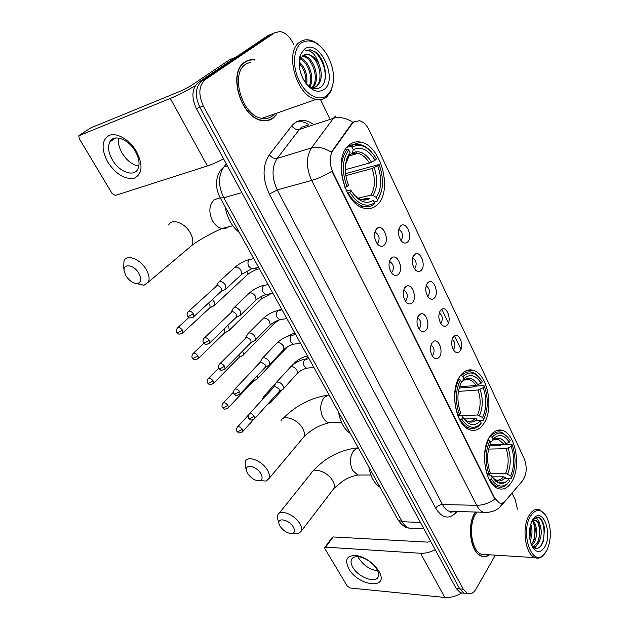 <?xml version="1.0" encoding="UTF-8"?>
<svg xmlns="http://www.w3.org/2000/svg" width="629" height="629" viewBox="0 0 629 629"><rect width="100%" height="100%" fill="white"/><g stroke="black" fill="none" stroke-linecap="round" stroke-linejoin="round"><path stroke-width="0.94" d="M460.357 375.717C449.177 389.571 455.506 425.857 469.698 429.764C475.076 431.486 479.723 429.505 483.638 423.82C494.26 409.117 487.711 374.216 473.495 370.387C468.574 368.877 464.194 370.646 460.357 375.717M489.779 436.51C479.691 450.592 485.108 484.66 497.987 488.497C503.294 490.274 507.878 488.065 511.739 481.877C521.331 467.04 515.701 434.277 502.823 430.527C497.94 428.931 493.592 430.928 489.779 436.51M348.843 145.307C332.568 157.667 344.165 204.59 364.097 208.183C369.247 209.449 373.712 208.23 377.502 204.527C392.858 190.933 381.15 145.724 361.015 142.201C356.478 141.195 352.421 142.233 348.843 145.307M384.374 244.948C382.385 246.827 380.199 246.654 377.825 244.429C373.862 238.918 373.414 233.721 376.488 228.838L377.722 227.934C383.643 224.647 389.61 240.011 384.374 244.948M376.96 243.399L377.99 242.731C380.034 238.47 379.232 235.034 375.568 232.439L374.719 232.368M398.652 274.095C396.687 276.052 394.54 275.927 392.213 273.725C388.431 268.386 388.022 263.284 390.963 258.409L392.37 257.371C398.11 254.352 403.614 269.133 398.652 274.095M391.262 272.546L392.307 271.83C394.273 267.616 393.518 264.259 390.043 261.743L389.335 261.648M412.553 302.478C410.627 304.515 408.52 304.436 406.232 302.258C402.623 297.092 402.238 292.068 405.068 287.201L406.625 286.038C412.184 283.262 417.271 297.493 412.553 302.478M405.202 300.929L406.255 300.167C408.15 296.015 407.443 292.721 404.125 290.276L403.574 290.181M426.092 330.139C424.205 332.238 422.138 332.214 419.897 330.06C416.445 325.051 416.084 320.114 418.804 315.247L420.502 313.965C425.872 311.41 430.582 325.13 426.092 330.139M418.796 328.582L419.842 327.78C421.666 323.676 420.998 320.444 417.845 318.077L417.436 317.983M439.294 357.091C437.438 359.261 435.41 359.285 433.216 357.154C429.914 352.295 429.568 347.436 432.194 342.585L434.01 341.177C439.199 338.827 443.563 352.067 439.294 357.091M432.052 355.534L433.09 354.693C434.843 350.644 434.214 347.467 431.203 345.164L430.936 345.093M407.796 241.835C405.988 243.612 403.975 243.486 401.766 241.465C397.882 236.127 397.386 231.032 400.303 226.173L401.506 225.276C407.089 222.202 412.695 237.094 407.796 241.835M400.759 240.262L401.53 239.696C403.448 235.529 402.67 232.187 399.179 229.687L398.644 229.609M421.367 270.195C419.574 272.043 417.601 271.964 415.431 269.959C411.72 264.785 411.264 259.777 414.063 254.926L415.423 253.912C420.832 251.081 426.022 265.414 421.367 270.195M414.354 268.614L415.14 268.001C416.988 263.889 416.256 260.618 412.931 258.189L412.522 258.11M434.592 297.832C432.831 299.75 430.889 299.719 428.758 297.729C425.204 292.713 424.779 287.791 427.468 282.956L428.962 281.816C434.207 279.205 439.018 293.028 434.592 297.832M427.618 296.243L428.412 295.599C430.189 291.534 429.497 288.326 426.328 285.967L426.045 285.904M447.478 324.776C445.749 326.766 443.838 326.773 441.755 324.808C438.35 319.949 437.949 315.098 440.536 310.27L442.156 309.028C447.227 306.614 451.701 319.957 447.478 324.776M440.552 323.188L441.346 322.504C443.06 318.494 442.407 315.341 439.388 313.045L439.231 313.006M460.058 351.061C458.352 353.113 456.481 353.16 454.429 351.218C451.174 346.5 450.789 341.728 453.289 336.908L455.019 335.556C459.917 333.331 464.076 346.217 460.058 351.061M453.179 349.457L453.965 348.749C455.616 344.778 455.003 341.689 452.109 339.456L452.07 339.463M352.161 123.669L353.529 122.152L359.426 120.682C363.326 121.727 366.573 124.888 369.184 130.164L524.13 458.399C527.275 466.883 526.819 474.266 522.762 480.532L505.244 500.943C503.397 503.027 501.384 503.672 499.198 502.878L494.685 498.089L333.04 172.66C329.289 164.059 329.226 156.7 332.851 150.583L352.161 123.669L351.462 123.889L354.489 121.358M254.438 59.991L255.012 59.755C251.278 59.228 247.912 59.967 244.909 61.988C227.148 72.225 240.938 118.331 262.081 120.509C266.389 121.248 270.179 120.375 273.45 117.882L276.729 114.423M267.734 120.509L268.772 119.927M475.382 512.022L474.997 512.627C466.561 525.168 470.563 552.812 481.256 556.099C484.078 557.16 486.822 556.728 489.48 554.802M481.995 556.351L482.577 556.233M352.94 122.348L352.955 122.333C346.052 117.898 339.534 116.546 333.386 118.307L335.446 116.098M270.454 34.556L267.844 35.672L198.505 82.305C191.869 88.288 191.161 97.055 196.382 108.597L456.245 588.555L459.736 588.878L463.958 593.139L467.064 593.43L463.958 593.139L459.736 588.878L199.841 107.268L459.736 588.878L463.251 589.2L467.465 593.469C470.696 594.602 473.543 593.131 476.004 589.051L495.353 555.163M198.505 82.305L201.956 80.889C195.32 86.881 194.62 95.679 199.841 107.268C194.62 95.679 195.32 86.881 201.956 80.889L271.264 34.21L201.956 80.889L205.424 79.466C198.795 85.473 198.096 94.295 203.324 105.931L463.251 589.2M273.867 33.093L271.264 34.21L274.7 32.739L205.424 79.466M488.34 512.336L483.292 512.25C480.698 511.188 478.488 508.877 476.648 505.323C482.883 505.299 488.945 503.231 494.826 499.135L331.892 171.245C324.761 175.522 318.015 178.581 311.654 180.429C306.04 167.77 305.977 156.928 311.473 147.917C317.637 146.282 324.257 147.721 331.318 152.242L351.462 123.889M517.392 509.168L515.269 499.827L512.022 493.152M329.486 118.055L320.507 99.594M293.704 44.517L292.972 43.016C289.521 36.317 285.22 32.488 280.078 31.521L274.7 32.739M246.938 61.202L245.75 61.445M456.245 588.555L460.467 592.809L463.581 593.1M107.756 162.085C101.057 149.065 101.568 140.149 109.289 135.361C116.9 132.232 129.888 139.937 136.579 151.668C143.137 165.12 142.39 173.95 134.347 178.164C124.935 179.729 116.066 174.367 107.756 162.085M135.408 151.479C128.654 139.151 113.715 133.67 109.831 141.887C107.559 146.769 108.4 152.745 112.347 159.829C119.148 171.953 133.906 177.417 137.845 169.052C140.023 164.342 139.206 158.484 135.408 151.479M138.828 166.15C132.357 164.924 126.775 160.568 122.089 153.091C119.007 147.65 117.867 142.641 118.684 138.081M195.257 85.756C185.972 91.142 177.653 95.372 170.286 98.439L78.806 135.778L79.238 138.639L112.08 193.473L115.304 195.446L207.421 165.938L170.286 98.439M223.562 158.807C217.406 162.062 212.028 164.436 207.421 165.938M90.875 127.852L182.268 90.419L190.359 86.079L229.53 59.81L236.079 57.035M326.994 95.506L331.051 90.293C335.406 79.474 334.023 67.507 326.876 54.393C318.644 42.088 310.199 38.227 301.543 42.811C293.263 48.472 292.092 66.603 299.223 80.889C306.237 95.262 319.32 101.835 326.994 95.506M320.955 46.861C317.22 43.071 313.336 40.791 309.311 40.004C305.851 39.391 302.738 40.044 299.97 41.954C283.687 51.57 296.731 96.827 316.206 99.351C320.161 100.153 323.628 99.382 326.608 97.039L330.846 91.59L333.339 82.218M250.963 62.004L245.963 64.048C229.506 73.585 242.314 116.318 261.931 118.338C265.918 119.015 269.416 118.205 272.443 115.917L274.535 113.928M273.072 115.398L273.882 114.156M245.884 61.752L244.736 62.106M255.067 60.077C251.372 59.551 248.03 60.282 245.058 62.279C227.486 72.421 241.135 118.04 262.057 120.202C266.326 120.933 270.069 120.068 273.308 117.607L276.257 114.588M306.795 84.459C311.677 88.964 316.19 89.955 320.326 87.423C329.234 81.935 325.783 59.551 315.656 52.128L310.514 49.817L305.435 50.383C311.253 49.911 315.813 54.605 319.115 64.465C322.606 74.12 321.789 81.463 316.678 86.503L311.992 88.029M304.491 54.786L308.013 54.589C318.29 56.225 324.839 80.905 315.483 86.936L312.629 88.264M300.434 71.958L301.598 75.441M299.137 61.823C305.293 67.649 307.809 75.158 306.693 84.341M299.129 63.301C304.09 68.742 306.315 75.362 305.796 83.17M299.585 57.844L300.277 58.025M300.709 58.167C308.918 60.722 315.16 78.326 309.806 86.888M299.451 58.599L300.198 58.906M300.3 58.953C307.856 62.122 313.47 77.894 309.098 86.417M299.836 56.752L300.442 56.406M302.714 55.832L304.436 56.005C314.547 57.601 321.215 81.636 312.173 88.021M302.156 56.311L303.249 56.468C312.951 58.025 319.846 80.638 311.63 87.871M319.115 64.465C316.253 58.804 312.684 55.462 308.407 54.432L303.092 55.564L300.159 59.26L299.129 63.356M304.562 49.062L300.646 54.298C297.949 62.035 298.932 70.503 303.595 79.702C310.356 90.356 317.189 93.619 324.092 89.491C338.787 79.364 319.084 37.693 304.562 49.062M266.562 120.689L267.639 120.202M305.435 50.383L310.199 49.935C319.556 51.531 328.102 70.283 324.305 82.022M317.739 64.496L319.1 68.357M310.522 85.434L310.121 87.085M126.122 276.06C129.59 281.084 133.379 283.561 137.484 283.482C141.305 282.303 141.745 278.875 138.797 273.198C133.56 264.023 121.798 263.189 124.377 272.027L126.122 276.06M124.125 270.423L123.677 267.577L123.992 260.783C126.775 253.904 140.181 258.983 146.093 269.306C149.034 274.425 149.804 278.694 148.397 282.099L143.931 285.283L136.43 283.522M353.081 193.622C358.876 200.022 364.466 201.634 369.868 198.442L367.776 198.049L361.777 199.527M346.343 190.776L350.487 190.005L351.249 190.846C358.412 201.539 365.756 204.732 373.264 200.407L374.499 202.947L374.066 204.276C370.827 206.65 367.179 207.326 363.13 206.312C357.461 204.684 352.468 200.289 348.144 193.119L347.633 193.252M347.357 157.344L348.144 157.101M357.17 153.177L355.385 151.833M345.557 173.651L379.083 164.468C383.957 178.211 383.604 189.801 378.029 199.236L381.441 191.413M378.029 199.236L377.675 200.454M377.078 201.272L374.043 202.003M344.928 187.576L346.964 186.601C341.61 171.575 342.231 159.365 348.812 149.977L347.287 149.112C340.336 158.917 339.691 171.701 345.345 187.466M347.287 149.112L345.242 149.718M348.144 193.119L349.763 192.262C357.83 204.417 366.07 207.979 374.499 202.947M377.518 199.943L376.291 197.42C381.622 189.03 382.094 178.479 377.707 165.773L379.083 164.468M349.763 192.262L351.249 190.846M348.812 149.977L350.094 152.627L348.67 154.679C344.267 163.233 344.205 173.4 348.466 185.193L346.964 186.601M377.707 165.773L372.03 168.541L345.824 175.656M358.145 198.221L370.819 195.076L372.903 195.462L376.291 197.42M348.395 156.959L350.094 152.627M225.096 206.721C227.069 217.838 231.826 226.448 239.358 232.533M346.909 147.328L350.487 146.266L352.004 147.131C360.543 142.893 368.563 146.604 376.071 158.264L376.464 158.956L375.081 160.253C368.335 149.545 361.062 146.046 353.278 149.773L352.004 147.131M371.495 152.037C367.989 148.067 364.246 145.598 360.252 144.623C356.729 143.821 353.467 144.371 350.487 146.266M345.29 169.712L369.396 163.037L375.081 160.253M353.278 149.773L352.122 153.539L349.48 154.789M247.669 473.59C251.498 478.763 255.618 481.114 260.021 480.635C262.513 479.573 262.757 477.207 260.752 473.543C256.231 465.594 243.934 463.597 246.537 471.121L247.669 473.59M246.419 470.673L245.302 466.356L245.271 461.631C247.268 455.058 262.049 460.577 267.396 470.044C269.338 473.362 269.912 476.153 269.118 478.417L266.169 481.067L259.989 480.642M462.747 417.231C467.63 423.081 472.41 423.694 477.104 419.071L475.115 418.489L464.21 419M457.755 415.565L461.749 415.785L462.865 417.404C468.613 425.613 474.408 426.816 480.257 421.005L481.256 423.073L479.094 425.707C475.964 428.42 472.576 429.143 468.927 427.893C465.672 426.674 462.779 423.985 460.263 419.834L459.72 419.858M468.542 379.704L468.078 379.138M459.146 388.014L472.615 387.032L473.849 386.277L483.866 385.538L484.346 386.143C488.481 398.236 488.23 409.369 483.591 419.559L483.072 420.494L475.06 420.856M466.317 427.917L467.489 427.256M471.082 424.418L475.783 424.213M457.645 415.274L459.461 414.48C455.066 401.845 455.38 390.373 460.397 380.058L458.989 379.201C453.69 389.988 453.36 402.01 457.998 415.258M458.989 379.201L458.25 379.263M460.263 419.834L461.717 419.063C467.457 427.61 473.464 429.465 479.73 424.646L481.256 423.073M483.591 419.559L482.592 417.499C486.673 408.41 486.901 398.471 483.276 387.7L484.346 386.143M461.717 419.063L462.865 417.404M460.397 380.058L461.434 382.204C457.063 391.403 456.788 401.609 460.609 412.821L459.461 414.48M483.276 387.7L478.064 390.011L458.415 391.387M461.741 415.777L477.466 414.998L482.592 417.499M460.64 383.784L461.434 382.204M338.559 412.152C340.273 422.122 344.205 429.237 350.337 433.483M468.786 379.688L468.424 379.232M460.239 375.883L461.45 375.78L462.858 376.629C469.659 370.497 476.114 372.171 482.215 381.654L481.138 383.203C475.909 375.159 470.327 373.516 464.391 378.265L463.887 378.776L462.858 376.629M480.131 378.548C477.836 375.403 475.296 373.343 472.497 372.368C468.487 371.102 464.807 372.242 461.45 375.78M459.524 386.733L475.909 385.522L481.138 383.203M463.887 378.776L462.747 381.048L461.269 381.874M280.157 526.379C284.064 531.56 288.247 533.887 292.689 533.353C294.883 532.354 295.087 530.239 293.295 527C288.978 519.397 276.571 517.046 279.15 524.216L280.157 526.379M279.072 523.933L277.782 519.357L277.696 515.127C279.48 508.704 294.584 514.412 299.758 523.603C301.488 526.544 302.014 529.02 301.346 531.025L298.751 533.478L293.279 533.361M491.587 476.082C496.265 482.066 500.896 482.522 505.488 477.45L503.514 476.829L492.106 476.829M488.403 474.934L491.107 475.367L492.303 477.159C497.704 484.77 503.121 485.509 508.562 479.377L509.506 481.319L506.274 485.006C503.428 487.247 500.417 487.789 497.256 486.618C494.473 485.509 491.996 483.182 489.826 479.62L489.276 479.613M497.531 439.388L497.099 438.798M489.661 445.489L500.582 445.214L501.698 444.514M496.989 482.184L497.767 481.24L495.699 481.232M498.325 482.891L498.939 482.121L505.669 482.144M504.67 444.396L511.731 444.216L512.234 444.884C516.157 456.426 515.969 467.363 511.668 477.702L511.133 478.543L504.513 478.527M487.365 475.304L489.11 474.557C484.959 462.512 485.203 451.252 489.834 440.764L488.458 439.915C483.567 450.883 483.308 462.685 487.695 475.304M488.458 439.915L487.931 439.93M489.826 479.62L491.241 478.873C496.155 486.241 501.399 487.947 506.966 483.984L509.506 481.319M511.668 477.702L510.732 475.76C514.506 466.537 514.679 456.78 511.243 446.496L512.234 444.884M491.241 478.873L492.303 477.159M489.834 440.764L490.817 442.785C486.775 452.133 486.563 462.15 490.18 472.843L489.11 474.557M511.243 446.496L506.156 448.689L488.599 449.082M489.912 473.275L505.7 473.228L510.732 475.76M368.853 466.993C370.505 476.672 374.224 483.402 380.01 487.208M497.759 439.388L497.39 438.869M489.857 436.4L492.122 437.218C498.443 430.676 504.482 431.816 510.221 440.646L509.223 442.25C504.757 435.323 499.898 433.798 494.63 437.666L493.089 439.239L492.122 437.218M508.57 438.154L501.785 432.414C497.783 431.062 494.103 432.382 490.746 436.369M489.92 444.813L504.128 444.451L509.223 442.25M493.089 439.239L491.909 441.283L490.423 441.975M212.909 306.299L214.599 305.207L214.033 301.558L212.366 299.546M214.355 305.6L210.11 307.66L209.858 304.743L208.474 303.131M227.667 331.318L229.255 330.241L228.704 326.781L227.769 325.5M229.027 330.618L224.868 332.765L224.624 329.989L224.01 329.14M242.086 355.755L243.572 354.701L242.715 350.903M243.352 355.063L239.279 357.288L239.028 354.638M256.176 379.633L257.56 378.603L257.214 375.804M252.937 381.606L253.534 379.704M251.113 372.022L249.933 372.997M269.943 402.977L271.233 401.97L271.264 400.248M266.138 395.547L263.622 396.522M224.152 290.024L226 288.845L225.449 285.063C223.759 282.5 221.809 281.297 219.6 281.446L218.121 282.57M225.74 289.269L221.424 291.321L221.204 288.279C219.977 286.431 218.562 285.55 216.966 285.652L188.81 311.166M239.162 315.86L240.891 314.697L240.357 311.111C238.698 308.611 236.763 307.408 234.554 307.502L233.021 308.635M240.648 315.105L236.418 317.244L236.205 314.366C234.994 312.55 233.595 311.677 231.999 311.74L204.543 337.765M253.809 341.083L255.429 339.943L254.91 336.546C253.283 334.101 251.364 332.898 249.155 332.945L247.574 334.07M255.193 340.336L251.057 342.569L250.837 339.825L246.678 337.215L219.891 363.711M268.119 365.716L269.621 364.608L269.118 361.392C267.522 358.994 265.619 357.791 263.409 357.791L261.782 358.915M269.401 364.985L265.352 367.289L265.139 364.694L261.004 362.084L259.824 362.894L234.876 389.029M282.091 389.783L283.49 388.698L282.995 385.648C281.438 383.305 279.551 382.11 277.334 382.062L275.659 383.171M278.899 391.812L279.457 391.191L279.095 388.981L274.999 386.379L273.788 387.181L249.501 413.733M348.773 568.687C344.244 559.181 347.098 554.849 357.327 555.698C364.262 557.278 370.465 561.076 375.93 567.091L378.862 571.171C390.114 589.892 358.585 586.684 348.773 568.687M376.889 569.261L374.554 566.014C370.198 561.225 365.26 558.198 359.725 556.932C355.267 556.185 352.468 557.176 351.336 559.896C350.66 561.956 351.163 564.425 352.83 567.311C358.294 577.398 376.307 584.019 378.312 576.486C378.957 574.489 378.477 572.083 376.889 569.261M377.667 570.802C369.978 569.638 363.735 565.542 358.931 558.513L358.019 556.696M435.229 549.738C430.063 552.325 425.165 553.504 420.526 553.268L325.688 547.151L324.721 547.631L324.965 548.834L347.294 586.11L350.125 588.005L444.837 597.456L420.526 553.268M461.71 592.927C455.97 596.378 450.348 597.888 444.837 597.456M324.934 547.332L332.183 537.441L333.15 536.954L427.657 542.135L430.763 541.498M546.813 550.587C551.617 539.202 551.531 527.904 546.538 516.7C541.192 508.429 535.782 508.334 530.31 516.425C520.553 532.205 531.206 565.455 542.662 555.698L546.813 550.587M545.115 514.475L539.831 509.734C535.759 508.318 532.142 510.268 528.981 515.583C521.488 527.762 525.317 554.495 534.964 557.624C537.347 558.583 539.658 558.261 541.915 556.665L544.911 553.528M477.034 512.069L475.697 513.987C467.882 525.64 471.593 551.256 481.515 554.306L486.115 554.589M475.61 512.03L475.099 512.824C466.749 525.239 470.704 552.592 481.295 555.839C483.968 556.854 486.579 556.5 489.118 554.778M532.716 520.545C537.064 523.383 538.086 536.608 533.824 543.047L531.678 545.54M532.103 520.969C533.832 522.778 534.909 525.64 535.334 529.555L534.336 539.297L531.332 544.738M532.7 519.719L533.879 518.673C536.537 517.368 538.534 519.247 539.871 524.311C542.049 530.797 541.585 537.119 538.471 543.283C536.891 545.823 534.98 547.049 532.747 546.971M534.548 519.971L535.421 520.214C537.764 521.402 539.265 524.476 539.934 529.437L538.88 539.792L537.308 543.228L532.637 546.868M530.695 524.161C532.59 529.524 532.409 535.137 530.168 541.003M530.176 526.072L530.774 529.704L529.767 538.974M539.871 524.311L536.128 520.238L531.906 521.134M532.11 520.733L532.574 520.411M532.26 520.458C528.454 528.973 528.415 537.646 532.134 546.491C536.451 553.237 540.712 553.3 544.926 546.68C552.105 534.359 544.069 509.466 535.177 516.928L532.26 520.458M532 546.216C535.46 549.597 538.699 549.078 541.726 544.659L543.299 541.27L544.541 528.847C543.66 522.597 541.648 518.752 538.487 517.305L534.225 518.202L532.897 519.468M481.421 556.162L482.011 556.083M533.015 519.247L534.485 517.856M537.127 517.124L538.298 517.431C544.635 519.483 546.428 538.911 540.209 546.609M537.929 522.683C540.201 529.201 540.028 535.987 537.418 543.039M535.625 546.263L534.155 547.93M533.361 522.628C535.578 529.044 535.405 535.727 532.857 542.678M529.972 527.008L529.642 538.125M536.844 545.335L534.564 548.111M532.252 545.036L531.78 545.768M333.04 172.66L332.56 172.794M332.851 150.583L332.151 150.787M494.685 498.089L494.213 498.082M308.635 124.904L301.472 127.255L299.388 129.417L277.2 158.406C271.642 167.204 271.649 177.708 277.247 189.919L442.47 504.537C444.326 507.996 446.566 510.245 449.192 511.283L454.185 511.424M457.071 511.503L455.789 512.918C448.563 519.688 441.857 518.084 435.653 508.114L269.361 194.125C262.317 178.856 262.317 165.734 269.338 154.758C271.704 157.706 274.323 158.925 277.2 158.406L311.473 147.917L333.386 118.307L299.388 129.417C296.534 129.991 293.979 128.819 291.722 125.902C297.446 119.321 304.342 118.574 312.401 123.669M296.739 121.672C300.756 121.004 304.829 122.042 308.941 124.801M435.653 508.114C437.375 505.889 439.647 504.694 442.47 504.537L476.648 505.323L311.654 180.429L277.247 189.919L269.361 194.125M503.514 502.453L499.332 507.689M522.66 480.65L519.334 484.629M415.399 253.919L412.994 256.663M441.802 309.193L448.43 323.07M454.508 335.792L460.978 349.339M470.775 369.86L471.129 370.591M499.489 429.969L499.803 430.637M269.338 154.758L291.722 125.902M203.324 105.931L196.382 108.597M455.49 511.456L455.789 512.918M451.897 511.353L452.078 512.132M267.844 35.672L271.264 34.21M226.33 163.91L223.955 166.842L227.336 165.781M220.095 197.655L220.221 197.883C215.165 187.906 215.252 178.707 220.472 170.27L223.955 166.842C218.129 175.515 218.082 185.814 223.79 197.734L241.874 192.623M397.772 519.365L220.221 197.883L223.79 197.734L402.206 521.732L420.439 522.432M423.86 528.745L408.811 528.085C405.218 527.723 401.64 524.987 398.063 519.892L402.206 521.732C404.022 524.963 406.224 527.086 408.811 528.085L413.827 528.305M235.977 57.105L229.53 59.81M91.205 127.632L79.333 135.306M228.917 226.739L225.662 228.398L221.966 228.492C218.2 227.674 215.055 225.135 212.547 220.858C208.498 212.138 209.032 205.085 214.151 199.708L220.181 197.836M188.33 248.408L191.971 245.334C193.512 241.913 192.93 237.723 190.217 232.746C184.792 222.721 171.709 218.098 168.651 224.985M356.887 197.876L360.15 199.236C362.933 199.928 365.48 199.535 367.776 198.049M347.884 157.195L346.838 158.752M372.903 195.462C377.518 188.055 377.935 178.785 374.161 167.66M349.174 155.866L345.565 164.421M370.819 195.076C375.198 187.992 375.599 179.147 372.03 168.541M371.527 162.148C365.567 152.894 359.183 149.851 352.35 153.004M369.396 163.037C366.149 157.714 362.359 154.482 358.027 153.342L351.753 153.963M333.189 422.57L328.818 422.782C326.514 422.059 324.58 420.345 323.023 417.632C319.634 410.242 319.988 403.566 324.077 397.607L328.959 394.768M302.156 438.94L304.011 436.723C304.884 434.419 304.42 431.643 302.612 428.396C297.666 419.118 283.215 414.149 280.982 420.817M464.627 419.897L466.694 420.966C469.784 421.988 472.591 421.163 475.115 418.489M479.455 415.572C482.986 407.576 483.19 398.849 480.069 389.398M477.466 414.998C480.815 407.356 481.02 399.03 478.064 390.011M477.922 384.901C473.252 377.903 468.291 376.519 463.054 380.749L462.747 381.048M475.909 385.522C474.022 382.471 471.844 380.514 469.376 379.641L463.927 379.995M361.431 475.013L357.712 475.013L352.649 470.413C349.433 463.353 349.74 456.788 353.569 450.718L358.16 447.644M332.584 490.219L334.07 488.277C334.809 486.225 334.369 483.764 332.765 480.878C327.961 471.844 313.187 466.718 311.182 473.244L279.213 513.225M493.419 478.787L495.141 479.707C498.215 480.776 501.006 479.817 503.514 476.829M507.666 473.841C510.929 465.735 511.086 457.165 508.13 448.139M505.7 473.228C508.806 465.484 508.955 457.307 506.156 448.689M506.101 443.893C502.115 437.878 497.791 436.597 493.144 440.041L491.909 441.283M504.128 444.451L498.538 439.364L493.907 439.451M182.143 333.488L182.921 332.796C177.307 335.595 178.471 333.221 176.875 332.442L177.803 332.592L182.434 330.131C180.319 327.489 178.581 326.836 177.213 328.189C176.175 330.296 176.065 331.711 176.875 332.442L176.828 332.364M246.426 275.573L247.464 274.614L246.977 270.95M258.928 268.929L256.986 269.322L255.052 268.135M210.283 307.384L182.921 332.796L182.434 330.131M197.718 359.017L198.442 358.349C193.26 361.054 194.322 359.222 192.45 358.066L193.386 358.255L197.962 355.825C195.847 353.199 194.109 352.554 192.741 353.891C191.759 355.975 191.656 357.366 192.45 358.066L192.395 357.972M260.272 300.009L261.224 299.082L261.208 296.589M272.365 293.594L270.1 293.79M225.025 332.489L198.442 358.349L197.962 355.825M212.924 383.934L213.585 383.297C208.403 386.041 209.583 384.24 207.649 383.069L208.6 383.297L213.121 380.907C211.006 378.296 209.26 377.652 207.9 378.973C206.965 381.072 206.878 382.44 207.649 383.069L207.586 382.975M281.485 309.877L281.847 309.46M273.804 323.911L274.889 321.757M239.429 357.028L213.585 383.297L213.121 380.907M227.761 408.276L228.366 407.663C223.248 410.446 224.459 408.669 222.485 407.49L223.452 407.757L227.926 405.391C225.803 402.804 224.066 402.151 222.705 403.456C221.809 405.54 221.738 406.884 222.485 407.49L222.422 407.388M293.987 334.73L294.915 333.118M287.028 347.279L287.705 346.665M253.503 381.001L228.366 407.663L227.926 405.391M242.259 432.044L242.81 431.463C237.377 434.427 238.737 432.178 236.984 431.337L237.966 431.643L242.385 429.308C240.254 426.737 238.517 426.085 237.164 427.374C236.307 429.434 236.252 430.755 236.984 431.337L236.913 431.227M306.598 358.758L307.691 356.266M253.636 419.496L242.81 431.463L242.385 429.308M295.465 363.027L293.318 364.112L291.919 365.638M193.024 317.346L193.881 316.591C188.228 319.485 189.29 317.063 187.67 316.222L188.645 316.356L193.402 313.832C191.24 311.096 189.439 310.451 188.008 311.89C186.962 314.005 186.844 315.451 187.67 316.222L187.615 316.135M253.684 268.418L251.553 268.85L248.659 266.279C247.559 263.614 247.763 261.42 249.273 259.698L253.746 258.59M240.522 275.416L241.646 274.378L240.993 270.352C238.187 266.916 235.82 266.209 233.894 268.221L219.254 281.54M221.612 291.015L193.881 316.591L193.402 313.832M208.875 343.733L209.669 343.009C204.449 345.793 205.431 343.945 203.505 342.703L204.504 342.884L209.205 340.399C207.035 337.679 205.235 337.034 203.812 338.465C202.813 340.556 202.711 341.972 203.505 342.703L203.45 342.616M267.773 294.207L265.76 294.561L263.04 292.108C261.963 289.497 262.151 287.319 263.622 285.574L268.056 284.497M255.067 300.953L256.097 299.954L255.46 296.133C252.638 292.713 250.263 292.005 248.345 294.002L234.059 307.644M236.598 316.953L209.669 343.009L209.205 340.399M224.341 369.482L225.064 368.783C219.906 371.605 220.928 369.797 218.963 368.539L219.977 368.767L224.616 366.314C222.446 363.617 220.645 362.972 219.222 364.38C218.271 366.495 218.184 367.879 218.963 368.539L218.9 368.445M281.54 319.39L279.638 319.674L277.082 317.338C276.021 314.775 276.21 312.605 277.641 310.844L282.028 309.79M269.267 325.893L270.203 324.941L269.589 321.309C266.751 317.904 264.377 317.197 262.466 319.186L248.518 333.126M251.223 342.286L225.064 368.783L224.616 366.314M239.429 394.611L240.089 393.943C234.806 396.797 236.095 395.012 234.043 393.754L235.073 394.021L239.657 391.6C237.479 388.919 235.678 388.282 234.263 389.666C233.359 391.757 233.288 393.117 234.043 393.754L233.98 393.652M294.993 343.992L293.208 344.212L290.795 341.979C289.765 339.471 289.938 337.317 291.329 335.524L295.669 334.502M283.129 350.267L283.993 349.354L283.388 345.903C280.542 342.522 278.167 341.814 276.265 343.772L262.647 358.003M265.509 367.022L240.089 393.943L239.657 391.6M254.147 419.134L254.753 418.505C249.595 421.399 250.822 419.622 248.762 418.364L249.799 418.67L254.336 416.28C252.158 413.623 250.358 412.978 248.942 414.346C248.093 416.453 248.03 417.79 248.762 418.364L248.691 418.254M308.155 368.028L306.48 368.193L304.2 366.062C303.186 363.601 303.359 361.463 304.711 359.646L309.004 358.64M296.676 374.09L297.462 373.217L296.872 369.938C294.018 366.573 291.644 365.866 289.749 367.808L276.453 382.306M279.457 391.191L254.753 418.505L254.336 416.28M333.15 536.954L325.688 547.151M412.49 258.267L412.931 258.189M398.605 229.813L399.179 229.687M417.389 318.132L417.845 318.077M403.519 290.37L404.125 290.276M389.28 261.884L390.043 261.743M374.664 232.636L375.568 232.439M452.77 337.718L455.019 335.556M439.844 311.371L442.156 309.028M426.588 284.363L428.962 281.816M399.053 228.241L401.506 225.276M431.549 343.583L434.01 341.177M417.963 316.584L420.502 313.965M404.03 288.884L406.625 286.038M389.721 260.453L392.37 257.371M375.041 231.268L377.722 227.934M348.041 146.07L361.015 142.201M495.966 430.779L502.823 430.527M465.413 371.086L473.495 370.387M522.864 480.414L503.035 503.632C498.38 510.072 491.799 512.942 483.292 512.25L449.192 511.283C451.072 511.794 449.059 513.036 453.926 511.416M467.465 593.469L460.467 592.809M109.831 141.887L115.602 138.003M331.051 90.293L330.846 91.59M303.249 56.468L304.436 56.005M308.013 54.589L308.407 54.432M300.159 59.26L300.646 54.298M261.499 120.391L262.057 120.202M261.931 118.338L316.206 99.351M137.484 283.482L143.931 285.283M232.816 225.756L221.966 228.492C214.222 231.834 199.023 239.751 191.971 245.334L148.397 282.099M358.962 199.535L360.15 199.236C359.183 199.291 356.957 197.592 353.467 194.133M360.716 206.886L363.13 206.312M349.134 155.992L348.057 157.517L348.67 154.679M352.122 153.539L358.027 153.342L349.166 155.898M347.829 156.283L348.356 156.126M327.119 395.271C310.144 398.11 295.426 405.87 282.956 418.56M260.021 480.635L266.169 481.067M341.39 422.161L328.818 422.782C322.669 424.473 317.818 426.47 314.264 428.774C309.845 431.494 306.433 434.144 304.011 436.723L269.118 478.417M465.617 421.013L466.694 420.966L462.944 417.538M466.427 427.995L468.927 427.893M479.73 424.646L479.094 425.707M463.903 380.073L469.376 379.641C468.739 378.084 462.787 379.995 463.054 380.749L464.391 378.265M357.241 447.895C339.809 450.018 324.989 457.802 312.778 471.263M292.689 533.353L298.751 533.478M370.89 474.997L357.712 475.013C349.158 477.01 347.664 478.299 343.19 480.737L334.07 488.277L301.346 531.025M494.158 479.699L495.141 479.707L491.925 476.593M494.771 486.602L497.256 486.618M506.966 483.984L506.274 485.006M493.914 439.498L498.538 439.364C497.979 437.957 492.814 439.537 493.144 440.041L494.63 437.666M214.599 305.207L247.464 274.614C250.727 272.223 253.896 270.462 256.986 269.322L259.4 268.827M177.936 327.52L188.928 317.433M229.255 330.241L261.224 299.082L270.517 293.924L273.017 293.476M193.41 353.246L203.875 343.182M243.572 354.701L274.676 323.015L279.685 319.689M277.908 310.451L281.698 309.201M208.513 378.351L218.719 368.091M287.484 346.791L257.56 378.603M253.361 381.253L257.355 378.957M283.773 338.048L294.734 332.796M260.209 362.233L250.735 372.164M223.264 402.867L233.508 392.126M282.272 389.736L271.233 401.97M267.419 404.502L271.036 402.308M294.065 363.295C297.824 359.631 302.297 357.162 307.479 355.872M275.557 383.501L264.353 395.727M261.986 400.083L263.504 396.915M237.676 426.808L248.644 414.818M235.01 267.191C239.366 263.582 244.225 260.996 249.595 259.447M258.613 267.404L251.553 268.85L241.646 274.378L226 288.845M216.266 285.983L217.948 283.066M249.383 293.012C253.715 289.269 258.613 286.667 264.078 285.212M272.915 293.295L265.76 294.561C261.9 296.047 258.676 297.839 256.097 299.954L240.891 314.697M231.213 312.11L232.864 309.106M263.417 318.227C267.734 314.351 272.664 311.74 278.222 310.38M286.879 318.581L279.638 319.674C275.706 321.12 272.561 322.881 270.203 324.941L255.429 339.943M245.813 337.616L247.425 334.534M277.137 342.86C281.43 338.858 286.392 336.232 292.037 334.974M300.528 343.292L293.208 344.212C289.254 345.604 286.179 347.318 283.993 349.354L269.621 364.608M260.076 362.516L261.64 359.356M290.551 366.927C294.812 362.807 299.805 360.165 305.529 359.01M313.871 367.446L306.48 368.193C302.455 369.561 299.451 371.236 297.462 373.217L283.49 388.698M279.315 391.45L283.286 389.068M274.008 386.835L275.533 383.596M359.725 556.932L357.327 555.698M374.554 566.014L375.93 567.091M351.336 559.896L352.672 557.994M535.421 520.214L536.128 520.238M532.244 520.859L533.879 518.673M534.225 518.202L535.177 516.928M480.572 555.792L481.295 555.839M481.515 554.306L534.964 557.624M542.662 555.698L541.915 556.665M538.298 517.431L538.833 517.455"/></g></svg>
